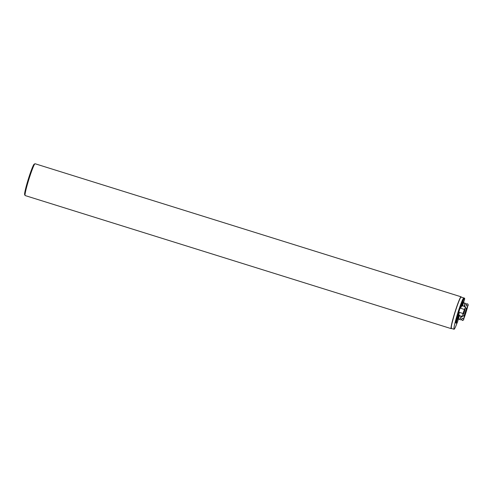 <?xml version="1.0" encoding="UTF-8"?>
<svg xmlns="http://www.w3.org/2000/svg" width="493" height="493" viewBox="0 0 493 493"><rect width="100%" height="100%" fill="white"/><g stroke="black" fill="none" stroke-linecap="round" stroke-linejoin="round"><path stroke-width="0.74" d="M451.144 328.628L25.155 195.567A16.67 1.282 -72.7 0 1 25.075 195.493A16.67 1.282 -72.7 0 1 28.902 179.273A16.67 1.282 -72.7 0 1 34.985 163.762A16.67 1.282 -72.7 0 1 35.095 163.744A16.67 1.282 -72.7 0 1 35.108 163.75L461.084 296.804A16.67 1.282 107.3 0 0 454.928 312.235A16.67 1.282 107.3 0 0 451.132 328.621A16.67 1.282 107.3 0 0 451.144 328.628A16.67 1.282 107.3 0 0 451.44 328.443M461.226 297.119A16.67 1.282 107.3 0 0 461.103 296.811A16.67 1.282 107.3 0 0 461.084 296.804M25.075 195.493L24.65 194.673A16.016 1.226 -72.7 0 1 28.329 179.095A16.016 1.226 -72.7 0 1 34.171 164.194L34.985 163.762M460.937 297.174A16.275 1.251 107.3 0 0 454.922 312.346A16.275 1.251 107.3 0 0 451.237 328.239M463.426 298.604A13.126 1.004 107.3 0 0 458.453 312.346A13.126 1.004 107.3 0 0 456.148 323.038A13.293 1.017 -72.7 0 1 457.985 313.301A13.293 1.017 -72.7 0 1 463.315 298.407A16.411 1.257 107.3 0 1 463.821 297.932L463.315 298.407A16.411 1.257 107.3 0 0 457.073 315.347A16.411 1.257 107.3 0 0 454.035 329.256A16.411 1.257 107.3 0 0 457.122 322.841M457.861 320.789A16.411 1.257 107.3 0 0 458.459 319.076M466.569 304.292L466.101 303.583L463.525 302.727M458.422 319.008L460.998 319.871L461.824 319.55M460.998 319.871L458.404 319.057M459.568 315.347L457.338 322.471A13.126 1.004 -72.7 0 1 456.721 323.217A13.126 1.004 -72.7 0 1 456.814 321.109L456.543 320.801A13.126 1.004 -72.7 0 1 463.1 299.88L463.494 299.793A13.126 1.004 -72.7 0 1 464.548 298.16A13.126 1.004 -72.7 0 1 464.616 299.251L462.471 306.085M459.162 311.015L458.798 312.18L462.989 313.493L462.582 316.29L463.673 311.496L465.484 307.028L462.989 313.493M464.264 309.419L460.074 308.113L459.143 311.003M456.543 320.801L459.045 312.821M460.628 307.755L463.1 299.88M461.929 305.919L463.315 302.08L462.292 306.03M459.39 315.292L457.923 319.291L459.026 315.181M456.814 321.109L459.008 314.115M461.319 306.726L463.494 299.793M464.338 306.289L464.609 305.426L465.318 306.973M465.423 307.213L466.267 309.056L464.307 315.317L460.869 317.356L461.208 316.272M464.307 315.317L463.913 318.564A12.8 0.98 107.3 0 0 467.746 306.344L466.267 309.056M467.567 305.851L467.746 306.344M463.913 318.564L463.488 318.872M464.609 305.426L464.985 304.729L464.283 302.961M459.18 319.248L460.77 318.182L460.869 317.356M462.446 320.493L463.747 319.828L462.446 320.493M462.483 320.524L463.759 319.791M468.288 305.216L467.734 303.854L468.288 305.216M468.338 305.173L467.697 303.842M468.27 305.296L466.742 306.036L466.039 304.545L467.561 303.817M460.074 308.113L460.308 307.657L460.776 307.798L461.762 305.863L462.958 305.882M459.846 315.81L458.86 315.126L459.186 312.864L458.718 312.716L458.798 312.18M464.203 306.486L465.484 307.028M461.22 316.013L462.582 316.29M464.258 311.983L464.48 311.034M464.086 312.654L464.474 311.04M464.659 310.824L464.406 311.49M463.617 314.066L463.993 311.582L465.078 309.382L463.617 314.066L465.078 309.382M451.335 328.412A16.411 1.257 107.3 0 0 451.348 328.418L451.348 325.799L454.842 312.611C457.701 303.836 459.538 298.918 460.339 297.858L461.134 297.094A16.411 1.257 107.3 0 0 461.134 297.094A16.411 1.257 107.3 0 0 455.07 312.285A16.411 1.257 107.3 0 0 451.335 328.412M462.767 304.514L462.409 304.397M458.841 317.036L458.484 316.919M464.844 304.181L464.203 306.208M461.06 316.253L460.333 318.558M461.528 319.033L462.952 318.219M466.772 306.017L466.064 304.538M462.933 318.182L461.522 319.02M464.295 306.301L462.915 305.87M461.183 316.229L459.803 315.797M456.721 323.217L456.124 323.026M464.548 298.16L461.134 297.094M454.035 329.256L451.348 328.418M461.516 319.008L462.348 320.462M462.933 318.188L463.771 319.643M464.332 306.252L462.952 305.82M461.189 316.296L459.809 315.865M463.032 314.066L463.395 314.177M464.597 309.056L464.961 309.166"/></g></svg>
